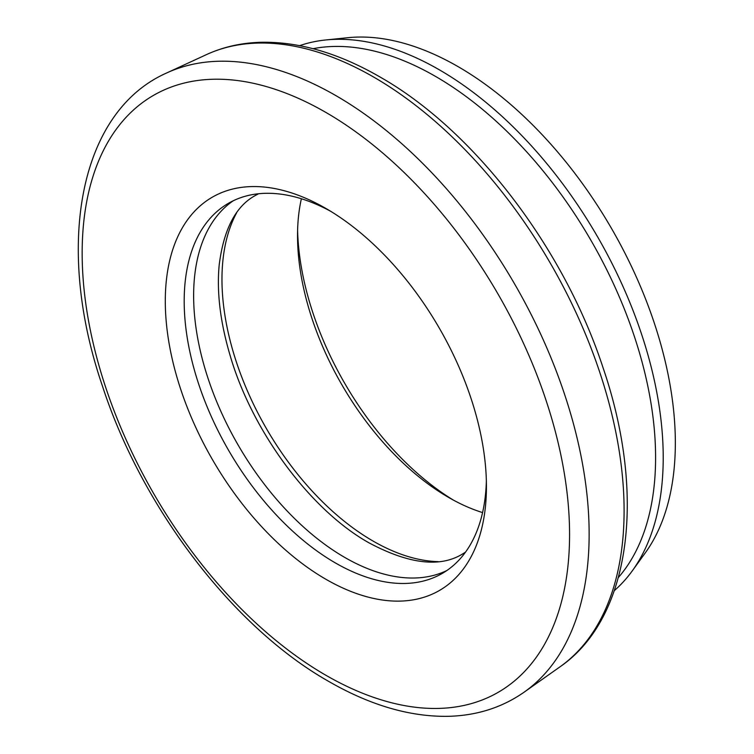 <?xml version="1.0" encoding="UTF-8"?>
<svg xmlns="http://www.w3.org/2000/svg" width="754" height="754" viewBox="0 0 754 754"><rect width="100%" height="100%" fill="white"/><g stroke="black" fill="none" stroke-linecap="round" stroke-linejoin="round"><path stroke-width="1.13" d="M297.604 230.366A227.077 131.102 -120 0 0 453.305 500.053M482.579 512.588A213.721 123.392 60 0 1 448.649 497.451L448.649 497.451A213.721 123.392 60 0 1 297.528 235.7A213.721 123.392 60 0 1 301.383 198.754M325.869 579.251A227.077 131.102 60 0 1 165.296 301.138A227.077 131.102 60 0 1 325.869 208.434L325.869 208.434A227.077 131.102 60 0 1 486.434 486.547A227.077 131.102 60 0 1 325.869 579.251M330.667 211.28A213.721 123.392 -120 0 0 228.453 203.297A213.721 123.392 -120 0 0 195.691 374.559A213.721 123.392 -120 0 0 335.313 562.889A213.721 123.392 -120 0 0 442.174 573.474A213.721 123.392 -120 0 0 486.358 480.967M618.355 577.526A311.232 179.688 -120 0 0 629.675 322.966A311.232 179.688 -120 0 0 435.529 76.408A311.232 179.688 -120 0 0 313.042 48.69M299.677 45.645A316.623 182.798 60 0 1 325.719 39.971A316.623 182.798 60 0 1 439.337 69.811A316.623 182.798 60 0 1 633.709 312.26A316.623 182.798 60 0 1 632.248 570.901A316.623 182.798 60 0 1 614.322 590.618M446.792 570.571A213.721 123.392 60 0 1 344.757 557.432A213.721 123.392 60 0 1 206.445 373.409A213.721 123.392 60 0 1 233.278 200.752M325.719 39.971L347.848 37.7A307.227 177.379 60 0 1 458.102 66.644A307.227 177.379 60 0 1 646.706 301.902A307.227 177.379 60 0 1 645.283 552.87L632.248 570.901M438.225 561.645A213.721 123.392 60 0 1 373.089 541.08A213.721 123.392 60 0 1 236.728 212.637M206.398 54.637C223.316 46.871 241.685 42.752 261.506 42.271C299.291 41.668 338.716 53.195 379.771 76.851C473.814 130.065 563.709 247.566 603.068 367.773C646.47 494.784 631.155 617.969 559.883 666.913A353.994 204.381 -120 0 0 602.437 380.553A353.994 204.381 -120 0 0 373.796 77.134A353.994 204.381 -120 0 0 206.398 54.637L166.728 72.94A357.98 206.681 60 0 1 336.011 95.692A357.98 206.681 60 0 1 567.234 402.532A357.98 206.681 60 0 1 524.2 692.115C502.418 707.356 477.414 715.414 449.186 716.3C410.713 717.148 370.525 705.499 328.631 681.371C233.297 627.422 142.176 508.13 102.506 386.265C54.486 246.332 78.878 111.715 166.728 72.94M325.869 675.254A344.663 198.99 -120 0 0 569.572 534.548A344.663 198.99 -120 0 0 325.869 112.421A344.663 198.99 -120 0 0 82.158 253.137A344.663 198.99 -120 0 0 325.869 675.254M559.883 666.913L524.2 692.115M465.51 552.154L462.447 554.058C439.95 567.79 408.781 564.039 368.942 542.814C310.912 510.411 252.119 431.759 229.998 355.077C220.234 321.911 216.624 291.892 219.188 265.031C223.655 229.348 235.719 206.153 255.408 195.446L258.584 193.75"/></g></svg>
